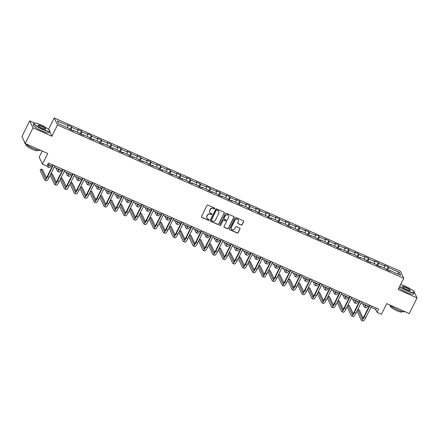 <?xml version="1.0" encoding="UTF-8"?>
<svg xmlns="http://www.w3.org/2000/svg" width="439" height="439" viewBox="0 0 439 439"><rect width="100%" height="100%" fill="white"/><g stroke="black" fill="none" stroke-linecap="round" stroke-linejoin="round"><path stroke-width="0.66" d="M214.759 208.624A0.488 0.466 154.8 0 0 214.539 207.998L207.921 205.073A0.697 0.669 154.8 0 0 206.994 205.408L201.496 216.482A0.697 0.669 154.8 0 0 201.814 217.371L208.432 220.301A0.488 0.466 154.8 0 0 209.09 219.665A0.488 0.466 154.8 0 0 208.86 219.44L208.004 219.061A2.239 2.14 154.8 0 1 206.988 216.207L207.444 215.286A2.239 2.14 154.8 0 1 210.413 214.199L211.269 214.583A0.488 0.466 154.8 0 0 211.927 213.941A0.488 0.466 154.8 0 0 211.697 213.722L210.841 213.343A2.239 2.14 154.8 0 1 209.826 210.49L210.286 209.568A2.239 2.14 154.8 0 1 213.255 208.481L214.111 208.86A0.488 0.466 154.8 0 0 214.759 208.624M209.754 212.229A2.239 2.14 154.8 0 1 209.738 210.303L210.193 209.381A2.239 2.14 154.8 0 1 213.167 208.295L214.023 208.673A0.488 0.466 154.8 0 0 214.709 208.135M201.452 216.954A0.697 0.669 154.8 0 0 201.726 217.184L208.344 220.115A0.488 0.466 154.8 0 0 209.035 219.571M206.912 217.947A2.239 2.14 154.8 0 1 206.901 216.021L207.356 215.099A2.239 2.14 154.8 0 1 210.325 214.012L211.181 214.391A0.488 0.466 154.8 0 0 211.872 213.853M241.17 225.081A0.697 0.669 154.8 0 0 242.098 224.741L243.64 221.635A0.697 0.669 154.8 0 0 243.321 220.746L235.973 217.492A0.697 0.669 154.8 0 0 235.046 217.832L229.548 228.9A0.697 0.669 154.8 0 0 229.866 229.795L237.214 233.049A0.697 0.669 154.8 0 0 238.141 232.708L240.007 228.955A0.697 0.669 154.8 0 0 239.689 228.066L236.544 226.672A0.697 0.669 154.8 0 0 235.617 227.012L234.689 228.873A1.871 1.789 154.8 0 1 231.337 228.928A1.871 1.789 154.8 0 1 231.358 227.397L234.98 220.109A1.871 1.789 154.8 0 1 238.339 220.054A1.871 1.789 154.8 0 1 238.311 221.585L237.708 222.798A0.697 0.669 154.8 0 0 238.026 223.687L241.082 224.894A0.697 0.669 154.8 0 0 242.01 224.554L243.552 221.448A0.697 0.669 154.8 0 0 243.596 220.976M34.626 123.052L29.726 120.879L33.002 127.853L25.226 143.52L47.747 153.491L42.457 164.142L46.896 166.107L48.455 162.973L378.583 309.16L377.024 312.294L381.469 314.258L386.754 303.607L409.274 313.583L417.05 297.916L413.774 290.947L412.698 290.47M33.002 127.853L51.906 136.227L57.504 124.945L403.743 278.266L398.146 289.548L417.05 297.916M224.274 213.063A0.697 0.669 154.8 0 0 223.956 212.169L216.608 208.915A0.697 0.669 154.8 0 0 215.681 209.255L210.182 220.329A0.697 0.669 154.8 0 0 210.5 221.218L217.848 224.472A0.697 0.669 154.8 0 0 218.776 224.131L224.186 212.871A0.697 0.669 154.8 0 0 224.23 212.399M226.288 213.206L233.636 216.46A0.697 0.669 154.8 0 1 233.954 217.349L228.461 228.417A0.697 0.669 154.8 0 1 227.534 228.757L224.389 227.364A0.697 0.669 154.8 0 1 224.071 226.475L226.299 221.986A0.697 0.669 154.8 0 0 225.981 221.097L223.895 220.169A0.697 0.669 154.8 0 0 222.968 220.51L220.647 225.185A0.488 0.466 154.8 0 1 219.769 225.202A0.488 0.466 154.8 0 1 219.774 224.801L225.361 213.546A0.697 0.669 154.8 0 1 226.288 213.206M25.226 143.52L21.95 136.545L29.726 120.879M57.504 124.945L54.227 117.976L400.472 271.297L403.743 278.266M386.869 269.711L388.235 266.961L384.427 265.277L384.751 265.963L378.659 263.263L378.336 262.577L374.533 260.892L374.857 261.578L368.765 258.884L368.442 258.198L364.633 256.508L364.957 257.199L358.866 254.499L358.548 253.813L354.739 252.129L355.063 252.815L348.972 250.12L348.648 249.429L344.84 247.744L345.164 248.436L339.078 245.736L338.754 245.05L334.946 243.365L335.27 244.051L329.179 241.357L328.855 240.665L325.052 238.981L325.376 239.667L319.285 236.972L318.961 236.286L315.153 234.596L315.476 235.288L309.385 232.588L309.061 231.902L305.259 230.217L305.582 230.903L299.491 228.209L299.168 227.517L295.359 225.833L295.683 226.524L289.592 223.824L289.274 223.138L285.465 221.454L285.789 222.139L279.698 219.445L279.374 218.754L275.571 217.069L275.89 217.755L269.804 215.061L269.48 214.375L265.672 212.69L265.996 213.376L259.904 210.676L259.581 209.99L255.778 208.305L256.102 208.991L250.011 206.297L249.687 205.611L245.878 203.921L246.202 204.612L240.111 201.913L239.793 201.227L235.984 199.542L236.308 200.228L230.217 197.534L229.893 196.842L226.09 195.157L226.409 195.849L220.323 193.149L219.999 192.463L216.191 190.778L216.515 191.464L210.424 188.77L210.1 188.079L206.297 186.394L206.621 187.08L200.53 184.385L200.206 183.7L196.398 182.009L196.721 182.701L190.63 180.001L190.306 179.315L186.504 177.63L186.827 178.316L180.736 175.622L180.413 174.931L176.604 173.246L176.928 173.937L170.837 171.237L170.519 170.552L166.71 168.867L167.034 169.553L160.943 166.858L160.619 166.167L156.816 164.482L157.135 165.168L151.049 162.474L150.725 161.788L146.917 160.103L147.241 160.789L141.149 158.089L140.826 157.403L137.023 155.719L137.347 156.405L131.256 153.71L130.932 153.024L127.123 151.334L127.447 152.026L121.356 149.326L121.038 148.64L117.229 146.955L117.553 147.641L111.462 144.947L111.138 144.255L107.335 142.571L107.654 143.262L101.568 140.562L101.244 139.876L97.436 138.192L97.76 138.878L91.669 136.183L91.345 135.492L87.542 133.807L87.866 134.493L81.775 131.799L81.451 131.113L77.643 129.423L77.966 130.114L71.875 127.414L71.552 126.728L67.749 125.044L68.072 125.73L57.284 120.955L58.634 123.82L69.417 128.594L69.741 129.285L73.543 130.97L73.22 130.279L72.869 130.668M388.235 266.961L388.559 267.647L399.342 272.421L400.686 275.286L389.903 270.512L390.227 271.198L386.419 269.513L386.095 268.827L380.004 266.127L380.328 266.819L376.525 265.134L376.201 264.443L370.11 261.748L370.434 262.434L366.625 260.75L366.302 260.064L360.21 257.364L360.534 258.055L356.731 256.365L356.408 255.679L350.317 252.985L350.64 253.671L346.832 251.986L346.508 251.3L340.423 248.6L340.746 249.286L336.938 247.601L336.614 246.916L330.523 244.221L330.847 244.907L327.039 243.222L326.72 242.531L320.629 239.837L320.953 240.523L317.145 238.838L316.821 238.152L310.73 235.452L311.053 236.144L307.251 234.459L306.927 233.767L300.836 231.073L301.159 231.759L297.351 230.074L297.027 229.388L290.942 226.689L291.26 227.38L287.457 225.69L287.133 225.004L281.042 222.31L281.366 222.996L277.558 221.311L277.239 220.619L271.148 217.925L271.472 218.611L267.664 216.926L267.34 216.24L261.249 213.541L261.573 214.232L257.77 212.547L257.446 211.856L251.355 209.162L251.679 209.847L247.87 208.163L247.547 207.477L241.455 204.777L241.779 205.468L237.976 203.778L237.653 203.092L231.562 200.398L231.885 201.084L228.077 199.399L227.753 198.713L221.668 196.013L221.991 196.699L218.183 195.015L217.859 194.329L211.768 191.634L212.092 192.32L208.284 190.636L207.965 189.944L201.874 187.25L202.198 187.936L198.39 186.251L198.066 185.565L191.975 182.865L192.298 183.557L188.496 181.872L188.172 181.181L182.081 178.486L182.404 179.172L178.596 177.488L178.272 176.802L172.187 174.102L172.505 174.793L168.702 173.103L168.378 172.417L162.287 169.723L162.611 170.409L158.803 168.724L158.484 168.033L152.393 165.338L152.717 166.024L148.909 164.34L148.585 163.654L142.494 160.954L142.818 161.645L139.015 159.961L138.691 159.269L132.6 156.575L132.924 157.261L129.115 155.576L128.792 154.89L122.7 152.19L123.024 152.882L119.221 151.192L118.898 150.506L112.807 147.811L113.13 148.497L109.322 146.813L108.998 146.127L102.913 143.427L103.236 144.113L99.428 142.428L99.104 141.742L93.013 139.048L93.337 139.734L89.529 138.049L89.21 137.358L83.119 134.663L83.443 135.349L79.635 133.665L79.311 132.979L73.22 130.279M384.196 267.988L384.751 265.963M377.974 265.776L378.659 263.263M380.004 266.127L379.653 266.517M374.302 263.603L374.857 261.578M368.08 261.392L368.765 258.884M370.11 261.748L369.753 262.138M364.403 259.224L364.957 257.199M358.18 257.013L358.866 254.499M360.21 257.364L359.859 257.753M354.509 254.839L355.063 252.815M348.286 252.628L348.972 250.12M350.317 252.985L349.965 253.369M344.615 250.455L345.164 248.436M338.392 248.249L339.078 245.736M340.423 248.6L340.066 248.99M334.716 246.076L335.27 244.051M328.493 243.864L329.179 241.357M330.523 244.221L330.172 244.605M324.822 241.691L325.376 239.667M318.599 239.48L319.285 236.972M320.629 239.837L320.272 240.226M314.922 237.312L315.476 235.288M308.699 235.101L309.385 232.588M310.73 235.452L310.378 235.842M305.028 232.928L305.582 230.903M298.805 230.716L299.491 228.209M300.836 231.073L300.479 231.457M295.134 228.543L295.683 226.524M288.911 226.337L289.592 223.824M290.942 226.689L290.585 227.078M285.235 224.164L285.789 222.139M279.012 221.953L279.698 219.445M281.042 222.31L280.691 222.694M275.341 219.78L275.89 217.755M269.118 217.568L269.804 215.061M271.148 217.925L270.792 218.315M265.441 215.401L265.996 213.376M259.219 213.189L259.904 210.676M261.249 213.541L260.898 213.93M255.547 211.016L256.102 208.991M249.325 208.805L250.011 206.297M251.355 209.162L250.998 209.551M245.648 206.637L246.202 204.612M239.425 204.426L240.111 201.913M241.455 204.777L241.104 205.167M235.754 202.253L236.308 200.228M229.531 200.041L230.217 197.534M231.562 200.398L231.21 200.782M225.86 197.868L226.409 195.849M219.637 195.662L220.323 193.149M221.668 196.013L221.311 196.403M215.961 193.489L216.515 191.464M209.738 191.278L210.424 188.77M211.768 191.634L211.417 192.019M206.067 189.105L206.621 187.08M199.844 186.893L200.53 184.385M201.874 187.25L201.517 187.64M196.167 184.726L196.721 182.701M189.944 182.514L190.63 180.001M191.975 182.865L191.623 183.255M186.273 180.341L186.827 178.316M180.05 178.13L180.736 175.622M182.081 178.486L181.73 178.871M176.379 175.957L176.928 173.937M170.156 173.751L170.837 171.237M172.187 174.102L171.83 174.492M166.48 171.578L167.034 169.553M160.257 169.366L160.943 166.858M162.287 169.723L161.936 170.107M156.586 167.193L157.135 165.168M150.363 164.982L151.049 162.474M152.393 165.338L152.037 165.728M146.686 162.814L147.241 160.789M140.464 160.603L141.149 158.089M142.494 160.954L142.143 161.343M136.792 158.43L137.347 156.405M130.57 156.218L131.256 153.71M132.6 156.575L132.243 156.964M126.893 154.051L127.447 152.026M120.676 151.839L121.356 149.326M122.7 152.19L122.349 152.58M116.999 149.666L117.553 147.641M110.776 147.455L111.462 144.947M112.807 147.811L112.455 148.195M107.105 145.282L107.654 143.262M100.882 143.076L101.568 140.562M102.913 143.427L102.556 143.816M97.206 140.903L97.76 138.878M90.983 138.691L91.669 136.183M93.013 139.048L92.662 139.432M87.312 136.518L87.866 134.493M81.089 134.307L81.775 131.799M83.119 134.663L82.762 135.053M77.412 132.139L77.966 130.114M71.189 129.928L71.875 127.414M67.518 127.754L68.072 125.73M42.221 151.043L39.181 157.167L42.457 164.142M48.724 129.456L48.312 129.11M48.63 129.253L54.227 117.976M370.922 307.355L375.696 309.468L377.024 312.294M47.807 164.274L52.285 166.255M54.244 167.122L62.179 170.639M64.138 171.506L72.078 175.018M74.037 175.885L81.972 179.403M83.931 180.27L91.872 183.782M93.831 184.649L101.766 188.166M103.725 189.033L111.66 192.545M113.619 193.418L121.559 196.93M123.518 197.797L131.453 201.314M133.412 202.181L141.353 205.693M143.312 206.56L151.246 210.078M153.206 210.945L161.146 214.457M163.105 215.324L171.04 218.841M172.999 219.709L180.934 223.226M182.893 224.093L190.833 227.605M192.792 228.472L200.727 231.99M202.686 232.857L210.627 236.369M212.586 237.236L220.521 240.753M222.48 241.62L230.415 245.132M232.374 246.005L240.314 249.517M242.273 250.384L250.208 253.901M252.167 254.768L260.107 258.28M262.067 259.147L270.001 262.665M271.96 263.532L279.901 267.044M281.86 267.911L289.795 271.428M291.754 272.295L299.689 275.813M301.648 276.68L309.588 280.192M311.547 281.059L319.482 284.576M321.441 285.443L329.382 288.955M331.341 289.822L339.276 293.34M341.235 294.207L349.17 297.719M351.129 298.591L359.069 302.103M361.028 302.97L368.963 306.488M397.213 273.749L399.342 272.421M387.873 270.155L388.559 267.647M389.903 270.512L389.547 270.901M376.344 308.173L375.696 309.468M70.185 129.483L71.552 126.728M80.085 133.862L81.451 131.113M89.979 138.247L91.345 135.492M99.878 142.631L101.244 139.876M109.772 147.01L111.138 144.255M119.666 151.395L121.038 148.64M129.565 155.774L130.932 153.024M139.459 160.158L140.826 157.403M149.359 164.537L150.725 161.788M159.253 168.922L160.619 166.167M169.152 173.306L170.519 170.552M179.046 177.685L180.413 174.931M188.94 182.07L190.306 179.315M198.84 186.449L200.206 183.7M208.734 190.833L210.1 188.079M218.633 195.218L219.999 192.463M228.527 199.597L229.893 196.842M238.421 203.981L239.793 201.227M248.32 208.36L249.687 205.611M258.214 212.745L259.581 209.99M268.114 217.124L269.48 214.375M278.008 221.508L279.374 218.754M287.907 225.893L289.274 223.138M297.801 230.272L299.168 227.517M307.695 234.656L309.061 231.902M317.595 239.035L318.961 236.286M327.489 243.42L328.855 240.665M337.388 247.799L338.754 245.05M347.282 252.184L348.648 249.429M357.176 256.568L358.548 253.813M367.075 260.947L368.442 258.198M376.969 265.332L378.336 262.577M51.906 136.227L49.717 131.568M210.138 220.801A0.697 0.669 154.8 0 0 210.413 221.031L217.76 224.285A0.697 0.669 154.8 0 0 218.688 223.945L224.186 212.871M216.866 210.083A0.488 0.466 154.8 0 0 216.218 210.319L211.389 220.038A0.488 0.466 154.8 0 0 211.614 220.658L212.514 221.058A2.239 2.14 154.8 0 0 215.489 219.972L218.781 213.332A2.239 2.14 154.8 0 0 217.766 210.479L216.778 209.891A0.488 0.466 154.8 0 0 216.125 210.133L216.218 210.319M211.351 220.34A0.488 0.466 154.8 0 1 211.302 219.846L216.125 210.133M218.77 211.406A2.239 2.14 154.8 0 0 217.678 210.292L217.766 210.479M216.778 209.891L217.678 210.292M224.022 226.952A0.697 0.669 154.8 0 0 224.302 227.177L227.446 228.571A0.697 0.669 154.8 0 0 228.373 228.231L233.866 217.162A0.697 0.669 154.8 0 0 233.916 216.685M226.255 221.322A0.697 0.669 154.8 0 0 225.893 220.905L223.808 219.983A0.697 0.669 154.8 0 0 222.88 220.323L220.647 225.185M219.736 225.103A0.488 0.466 154.8 0 0 220.559 224.998M228.609 217.327A1.871 1.789 154.8 0 0 226.979 214.786A1.871 1.789 154.8 0 0 225.278 215.851L224.005 218.419A0.697 0.669 154.8 0 0 224.324 219.308L226.409 220.235A0.697 0.669 154.8 0 0 227.336 219.895L228.609 217.327M228.593 215.703A1.871 1.789 154.8 0 0 225.191 215.664L225.278 215.851M223.961 218.896A0.697 0.669 154.8 0 1 223.917 218.232L225.191 215.664M237.658 223.275A0.697 0.669 154.8 0 0 237.938 223.5L241.082 224.894M238.289 219.961A1.871 1.789 154.8 0 0 234.887 219.923L234.98 220.109M231.293 228.834A1.871 1.789 154.8 0 1 231.271 227.21L234.887 219.923M229.504 229.377A0.697 0.669 154.8 0 0 229.778 229.602L237.126 232.857A0.697 0.669 154.8 0 0 238.053 232.516L239.919 228.768A0.697 0.669 154.8 0 0 239.963 228.291M49.108 164.844A3.561 0.801 113.9 0 1 48.383 165.3A3.561 0.801 113.9 0 1 48.268 165.174L47.856 164.296M47.05 165.799L47.494 166.743A5.339 1.202 -66.1 0 0 47.664 166.924A5.339 1.202 -66.1 0 0 49.596 165.064M47.664 166.924L49.25 167.627A5.339 1.202 -66.1 0 0 51.182 165.766M46.38 177.806L42.583 169.728L40.997 169.026L40.223 170.59L44.597 179.908A5.339 1.202 -66.1 0 0 44.767 180.094A5.339 1.202 -66.1 0 0 47.593 176.621L53.3 165.124M44.767 180.094L46.353 180.797A5.339 1.202 -66.1 0 0 49.179 177.323L54.886 165.827M52.927 164.96L47.374 176.149A3.561 0.801 113.9 0 1 45.486 178.464A3.561 0.801 113.9 0 1 45.376 178.344L40.997 169.026M40.893 124.857A8.687 1.624 26.4 0 0 34.472 123.085A8.687 1.624 26.4 0 0 43.055 129.456A8.687 1.624 26.4 0 0 49.75 130.668A8.687 1.624 26.4 0 0 40.893 124.857M49.75 130.668L49.848 130.943A8.901 1.663 -153.6 0 1 49.854 131.299A8.901 1.663 -153.6 0 1 42.984 129.697A8.901 1.663 -153.6 0 1 33.907 123.386A8.901 1.663 -153.6 0 1 34.193 123.172L34.472 123.085M41.431 126.004A4.346 0.812 -153.6 0 1 45.722 129.187A4.346 0.812 -153.6 0 1 42.512 128.303A4.346 0.812 -153.6 0 1 38.083 125.395A4.346 0.812 -153.6 0 1 41.431 126.004M45.552 129.22A4.132 0.774 26.4 0 0 45.579 129.181A4.132 0.774 26.4 0 0 41.365 126.251A4.132 0.774 26.4 0 0 38.182 125.505A4.132 0.774 26.4 0 0 38.166 125.549M40.437 150.253A8.901 1.663 -153.6 0 1 33.594 148.623A8.901 1.663 -153.6 0 1 24.513 142.307L24.589 142.159M37.716 150.149L37.513 150.555A6.409 1.196 -153.6 0 1 32.568 149.403A6.409 1.196 -153.6 0 1 26.033 144.859L26.236 144.447M49.854 131.299L49.168 132.677A8.901 1.663 -153.6 0 1 42.303 131.074A8.901 1.663 -153.6 0 1 33.221 124.764L33.907 123.386M399.742 286.327A8.687 1.624 26.4 0 0 407.436 290.81A8.687 1.624 26.4 0 0 414.136 292.028A8.687 1.624 26.4 0 0 405.279 286.212A8.687 1.624 26.4 0 0 400.62 284.56M414.136 292.028L414.229 292.303A8.901 1.663 -153.6 0 1 414.235 292.654A8.901 1.663 -153.6 0 1 407.37 291.057A8.901 1.663 -153.6 0 1 399.622 286.574M405.817 287.364A4.346 0.812 -153.6 0 1 410.108 290.547A4.346 0.812 -153.6 0 1 406.898 289.658A4.346 0.812 -153.6 0 1 402.47 286.755A4.346 0.812 -153.6 0 1 405.817 287.364M409.938 290.574A4.132 0.774 26.4 0 0 409.966 290.536A4.132 0.774 26.4 0 0 405.751 287.605A4.132 0.774 26.4 0 0 402.563 286.865A4.132 0.774 26.4 0 0 402.552 286.908M404.824 311.613A8.901 1.663 -153.6 0 1 397.975 309.978A8.901 1.663 -153.6 0 1 389.475 304.814M402.097 311.503L401.894 311.909A6.409 1.196 -153.6 0 1 396.955 310.757A6.409 1.196 -153.6 0 1 390.414 306.213L390.617 305.807M414.235 292.654L413.554 294.037A8.901 1.663 -153.6 0 1 406.684 292.434A8.901 1.663 -153.6 0 1 398.936 287.951M59.002 169.229A3.561 0.801 113.9 0 1 58.283 169.679A3.561 0.801 113.9 0 1 58.167 169.558L57.75 168.675M55.841 167.83L57.388 171.122A5.339 1.202 -66.1 0 0 57.558 171.309A5.339 1.202 -66.1 0 0 59.495 169.449M57.558 171.309L59.144 172.011A5.339 1.202 -66.1 0 0 61.081 170.151M68.901 173.614A3.561 0.801 113.9 0 1 68.177 174.063A3.561 0.801 113.9 0 1 68.061 173.937L67.65 173.059M65.74 172.214L67.288 175.507A5.339 1.202 -66.1 0 0 67.458 175.688A5.339 1.202 -66.1 0 0 69.389 173.828M67.458 175.688L69.044 176.39A5.339 1.202 -66.1 0 0 70.975 174.53M50.227 175.21L54.491 184.292A5.339 1.202 -66.1 0 0 54.661 184.473A5.339 1.202 -66.1 0 0 57.487 181.005L63.2 169.503M54.661 184.473L56.252 185.176A5.339 1.202 -66.1 0 0 59.073 181.708L64.785 170.206M62.826 169.339L57.268 180.533A3.561 0.801 113.9 0 1 55.385 182.849A3.561 0.801 113.9 0 1 55.27 182.723L51.006 173.641M56.274 182.19L52.482 174.107L51.083 173.487M60.127 179.589L64.39 188.671A5.339 1.202 -66.1 0 0 64.56 188.858A5.339 1.202 -66.1 0 0 67.386 185.384L73.093 173.888M64.56 188.858L66.146 189.56A5.339 1.202 -66.1 0 0 68.972 186.087L74.679 174.59M72.72 173.723L67.167 184.918A3.561 0.801 113.9 0 1 65.279 187.228A3.561 0.801 113.9 0 1 65.17 187.107L60.906 178.025M66.174 186.57L62.376 178.492L60.977 177.872M78.795 177.993A3.561 0.801 113.9 0 1 78.071 178.443A3.561 0.801 113.9 0 1 77.961 178.322L77.544 177.438M75.634 176.593L77.182 179.886A5.339 1.202 -66.1 0 0 77.352 180.072A5.339 1.202 -66.1 0 0 79.283 178.212M77.352 180.072L78.938 180.775A5.339 1.202 -66.1 0 0 80.869 178.914M88.689 182.377A3.561 0.801 113.9 0 1 87.97 182.827A3.561 0.801 113.9 0 1 87.855 182.706L87.443 181.823M85.534 180.978L87.076 184.27A5.339 1.202 -66.1 0 0 87.246 184.451A5.339 1.202 -66.1 0 0 89.183 182.591M87.246 184.451L88.832 185.154A5.339 1.202 -66.1 0 0 90.769 183.293M98.588 186.756A3.561 0.801 113.9 0 1 97.864 187.206A3.561 0.801 113.9 0 1 97.754 187.085L97.337 186.207M95.428 185.357L96.975 188.655A5.339 1.202 -66.1 0 0 97.145 188.836A5.339 1.202 -66.1 0 0 99.077 186.976M97.145 188.836L98.731 189.538A5.339 1.202 -66.1 0 0 100.663 187.678M70.02 183.974L74.284 193.056A5.339 1.202 -66.1 0 0 74.454 193.237A5.339 1.202 -66.1 0 0 77.28 189.769L82.993 178.267M74.454 193.237L76.04 193.939A5.339 1.202 -66.1 0 0 78.866 190.471L84.579 178.969M82.62 178.102L77.061 189.297A3.561 0.801 113.9 0 1 75.179 191.613A3.561 0.801 113.9 0 1 75.064 191.486L70.8 182.41M76.068 190.954L72.276 182.871L70.877 182.251M79.92 188.358L84.184 197.435A5.339 1.202 -66.1 0 0 84.354 197.621A5.339 1.202 -66.1 0 0 87.18 194.153L92.887 182.651M84.354 197.621L85.94 198.324A5.339 1.202 -66.1 0 0 88.766 194.856L94.473 183.354M92.514 182.487L86.955 193.681A3.561 0.801 113.9 0 1 85.073 195.992A3.561 0.801 113.9 0 1 84.957 195.871L80.694 186.789M85.962 195.333L82.17 187.255L80.771 186.635M89.814 192.737L94.078 201.819A5.339 1.202 -66.1 0 0 94.248 202.006A5.339 1.202 -66.1 0 0 97.074 198.532L102.781 187.036M94.248 202.006L95.834 202.708A5.339 1.202 -66.1 0 0 98.66 199.235L104.367 187.738M102.408 186.866L96.854 198.06A3.561 0.801 113.9 0 1 94.972 200.376A3.561 0.801 113.9 0 1 94.857 200.255L90.593 191.174M95.861 199.718L92.064 191.634L90.67 191.02M108.482 191.141A3.561 0.801 113.9 0 1 107.764 191.591A3.561 0.801 113.9 0 1 107.648 191.47L107.237 190.586M105.322 189.741L106.869 193.034A5.339 1.202 -66.1 0 0 107.039 193.22A5.339 1.202 -66.1 0 0 108.976 191.36M107.039 193.22L108.625 193.923A5.339 1.202 -66.1 0 0 110.562 192.062M99.708 197.122L103.977 206.204A5.339 1.202 -66.1 0 0 104.147 206.385A5.339 1.202 -66.1 0 0 106.973 202.917L112.68 191.415M104.147 206.385L105.733 207.087A5.339 1.202 -66.1 0 0 108.559 203.619L114.266 192.117M112.307 191.25L106.748 202.445A3.561 0.801 113.9 0 1 104.866 204.761A3.561 0.801 113.9 0 1 104.751 204.634L100.487 195.553M105.755 204.097L101.963 196.019L100.564 195.399M118.382 195.525A3.561 0.801 113.9 0 1 117.657 195.975A3.561 0.801 113.9 0 1 117.542 195.849L117.131 194.971M115.221 194.126L116.769 197.418A5.339 1.202 -66.1 0 0 116.939 197.599A5.339 1.202 -66.1 0 0 118.87 195.739M116.939 197.599L118.525 198.302A5.339 1.202 -66.1 0 0 120.456 196.442M109.607 201.501L113.871 210.583A5.339 1.202 -66.1 0 0 114.041 210.769A5.339 1.202 -66.1 0 0 116.867 207.296L122.574 195.799M114.041 210.769L115.627 211.472A5.339 1.202 -66.1 0 0 118.453 207.998L124.16 196.502M122.201 195.635L116.648 206.829A3.561 0.801 113.9 0 1 114.76 209.14A3.561 0.801 113.9 0 1 114.65 209.019L110.387 199.937M115.655 208.481L111.857 200.403L110.463 199.783M128.276 199.904A3.561 0.801 113.9 0 1 127.551 200.354A3.561 0.801 113.9 0 1 127.442 200.233L127.025 199.35M125.115 198.505L126.662 201.797A5.339 1.202 -66.1 0 0 126.833 201.984A5.339 1.202 -66.1 0 0 128.77 200.124M126.833 201.984L128.418 202.686A5.339 1.202 -66.1 0 0 130.356 200.826M119.501 205.886L123.765 214.967A5.339 1.202 -66.1 0 0 123.935 215.148A5.339 1.202 -66.1 0 0 126.761 211.68L132.474 200.179M123.935 215.148L125.521 215.851A5.339 1.202 -66.1 0 0 128.347 212.383L134.06 200.881M132.101 200.014L126.542 211.208A3.561 0.801 113.9 0 1 124.66 213.524A3.561 0.801 113.9 0 1 124.544 213.398L120.281 204.316M125.549 212.866L121.757 204.783L120.357 204.162M138.17 204.289A3.561 0.801 113.9 0 1 137.451 204.739A3.561 0.801 113.9 0 1 137.336 204.612L136.924 203.734M135.014 202.889L136.556 206.182A5.339 1.202 -66.1 0 0 136.732 206.363A5.339 1.202 -66.1 0 0 138.664 204.503M136.732 206.363L138.318 207.065A5.339 1.202 -66.1 0 0 140.25 205.205M129.401 210.27L133.665 219.346A5.339 1.202 -66.1 0 0 133.835 219.533A5.339 1.202 -66.1 0 0 136.661 216.065L142.368 204.563M133.835 219.533L135.421 220.235A5.339 1.202 -66.1 0 0 138.247 216.767L143.954 205.265M141.995 204.398L136.436 215.593A3.561 0.801 113.9 0 1 134.553 217.903A3.561 0.801 113.9 0 1 134.438 217.782L130.174 208.701M135.442 217.245L131.651 209.167L130.251 208.547M148.069 208.668A3.561 0.801 113.9 0 1 147.345 209.118A3.561 0.801 113.9 0 1 147.235 208.997L146.818 208.113M144.908 207.268L146.456 210.561A5.339 1.202 -66.1 0 0 146.626 210.747A5.339 1.202 -66.1 0 0 148.558 208.887M146.626 210.747L148.212 211.45A5.339 1.202 -66.1 0 0 150.143 209.59M139.295 214.649L143.558 223.731A5.339 1.202 -66.1 0 0 143.729 223.912A5.339 1.202 -66.1 0 0 146.555 220.444L152.267 208.942M143.729 223.912L145.314 224.614A5.339 1.202 -66.1 0 0 148.141 221.146L153.853 209.644M151.894 208.777L146.335 219.972A3.561 0.801 113.9 0 1 144.453 222.288A3.561 0.801 113.9 0 1 144.338 222.167L140.074 213.085M145.342 221.629L141.55 213.546L140.151 212.931M157.963 213.052A3.561 0.801 113.9 0 1 157.244 213.502A3.561 0.801 113.9 0 1 157.129 213.381L156.718 212.498M154.808 211.653L156.35 214.945A5.339 1.202 -66.1 0 0 156.52 215.132A5.339 1.202 -66.1 0 0 158.457 213.272M156.52 215.132L158.106 215.834A5.339 1.202 -66.1 0 0 160.043 213.969M149.194 219.034L153.458 228.115A5.339 1.202 -66.1 0 0 153.628 228.296A5.339 1.202 -66.1 0 0 156.454 224.828L162.161 213.327M153.628 228.296L155.214 228.999A5.339 1.202 -66.1 0 0 158.04 225.531L163.747 214.029M161.788 213.162L156.229 224.356A3.561 0.801 113.9 0 1 154.347 226.667A3.561 0.801 113.9 0 1 154.232 226.546L149.968 217.464M155.236 226.008L151.444 217.931L150.045 217.31M167.863 217.431A3.561 0.801 113.9 0 1 167.138 217.887A3.561 0.801 113.9 0 1 167.023 217.76L166.611 216.882M164.702 216.032L166.249 219.33A5.339 1.202 -66.1 0 0 166.419 219.511A5.339 1.202 -66.1 0 0 168.351 217.651M166.419 219.511L168.005 220.213A5.339 1.202 -66.1 0 0 169.937 218.353M159.088 223.413L163.352 232.494A5.339 1.202 -66.1 0 0 163.522 232.681A5.339 1.202 -66.1 0 0 166.348 229.207L172.055 217.711M163.522 232.681L165.108 233.383A5.339 1.202 -66.1 0 0 167.934 229.91L173.641 218.413M171.682 217.546L166.129 228.735A3.561 0.801 113.9 0 1 164.241 231.051A3.561 0.801 113.9 0 1 164.131 230.93L159.867 221.849M165.135 230.393L161.338 222.315L159.944 221.695M177.757 221.816A3.561 0.801 113.9 0 1 177.038 222.266A3.561 0.801 113.9 0 1 176.922 222.145L176.505 221.261M174.596 220.416L176.143 223.709A5.339 1.202 -66.1 0 0 176.313 223.895A5.339 1.202 -66.1 0 0 178.25 222.035M176.313 223.895L177.899 224.598A5.339 1.202 -66.1 0 0 179.836 222.738M168.982 227.797L173.246 236.879A5.339 1.202 -66.1 0 0 173.416 237.06A5.339 1.202 -66.1 0 0 176.242 233.592L181.955 222.09M173.416 237.06L175.007 237.762A5.339 1.202 -66.1 0 0 177.828 234.294L183.54 222.792M181.581 221.925L176.023 233.12A3.561 0.801 113.9 0 1 174.14 235.436A3.561 0.801 113.9 0 1 174.025 235.309L169.761 226.228M175.029 234.777L171.237 226.694L169.838 226.074M187.656 226.2A3.561 0.801 113.9 0 1 186.932 226.65A3.561 0.801 113.9 0 1 186.816 226.524L186.405 225.646M184.495 224.801L186.043 228.093A5.339 1.202 -66.1 0 0 186.213 228.275A5.339 1.202 -66.1 0 0 188.144 226.414M186.213 228.275L187.799 228.977A5.339 1.202 -66.1 0 0 189.73 227.117M178.882 232.176L183.145 241.258A5.339 1.202 -66.1 0 0 183.315 241.445A5.339 1.202 -66.1 0 0 186.141 237.971L191.848 226.475M183.315 241.445L184.901 242.147A5.339 1.202 -66.1 0 0 187.727 238.673L193.434 227.177M191.475 226.31L185.922 237.504A3.561 0.801 113.9 0 1 184.034 239.815A3.561 0.801 113.9 0 1 183.925 239.694L179.661 230.612M184.929 239.156L181.131 231.079L179.732 230.459M197.55 230.579A3.561 0.801 113.9 0 1 196.826 231.029A3.561 0.801 113.9 0 1 196.716 230.909L196.299 230.025M194.389 229.18L195.937 232.472A5.339 1.202 -66.1 0 0 196.107 232.659A5.339 1.202 -66.1 0 0 198.038 230.799M196.107 232.659L197.693 233.361A5.339 1.202 -66.1 0 0 199.624 231.501M188.775 236.561L193.039 245.642A5.339 1.202 -66.1 0 0 193.209 245.824A5.339 1.202 -66.1 0 0 196.035 242.355L201.748 230.854M193.209 245.824L194.795 246.526A5.339 1.202 -66.1 0 0 197.621 243.058L203.334 231.556M201.375 230.689L195.816 241.884A3.561 0.801 113.9 0 1 193.934 244.199A3.561 0.801 113.9 0 1 193.818 244.073L189.555 234.997M194.823 243.541L191.031 235.458L189.632 234.838M207.444 234.964A3.561 0.801 113.9 0 1 206.725 235.414A3.561 0.801 113.9 0 1 206.61 235.293L206.198 234.41M204.289 233.564L205.831 236.857A5.339 1.202 -66.1 0 0 206.001 237.038A5.339 1.202 -66.1 0 0 207.938 235.178M206.001 237.038L207.587 237.74A5.339 1.202 -66.1 0 0 209.524 235.88M198.675 240.945L202.939 250.021A5.339 1.202 -66.1 0 0 203.109 250.208A5.339 1.202 -66.1 0 0 205.935 246.74L211.642 235.238M203.109 250.208L204.695 250.91A5.339 1.202 -66.1 0 0 207.521 247.442L213.228 235.941M211.269 235.074L205.71 246.268A3.561 0.801 113.9 0 1 203.828 248.578A3.561 0.801 113.9 0 1 203.712 248.458L199.449 239.376M204.717 247.92L200.925 239.842L199.525 239.222M217.343 239.343A3.561 0.801 113.9 0 1 216.619 239.793A3.561 0.801 113.9 0 1 216.504 239.672L216.092 238.794M214.183 237.943L215.73 241.241A5.339 1.202 -66.1 0 0 215.9 241.423A5.339 1.202 -66.1 0 0 217.832 239.562M215.9 241.423L217.486 242.125A5.339 1.202 -66.1 0 0 219.418 240.265M208.569 245.324L212.833 254.406A5.339 1.202 -66.1 0 0 213.003 254.593A5.339 1.202 -66.1 0 0 215.829 251.119L221.536 239.623M213.003 254.593L214.589 255.295A5.339 1.202 -66.1 0 0 217.415 251.821L223.122 240.325M221.163 239.453L215.609 250.647A3.561 0.801 113.9 0 1 213.727 252.963A3.561 0.801 113.9 0 1 213.612 252.842L209.348 243.76M214.616 252.304L210.819 244.221L209.425 243.607M227.237 243.727A3.561 0.801 113.9 0 1 226.519 244.177A3.561 0.801 113.9 0 1 226.403 244.057L225.992 243.173M224.077 242.328L225.624 245.62A5.339 1.202 -66.1 0 0 225.794 245.807A5.339 1.202 -66.1 0 0 227.731 243.947M225.794 245.807L227.38 246.509A5.339 1.202 -66.1 0 0 229.317 244.649M218.463 249.709L222.732 258.791A5.339 1.202 -66.1 0 0 222.902 258.972A5.339 1.202 -66.1 0 0 225.728 255.503L231.435 244.002M222.902 258.972L224.488 259.674A5.339 1.202 -66.1 0 0 227.314 256.206L233.021 244.704M231.062 243.837L225.503 255.032A3.561 0.801 113.9 0 1 223.621 257.342A3.561 0.801 113.9 0 1 223.506 257.221L219.242 248.139M224.51 256.683L220.718 248.606L219.319 247.986M237.137 248.112A3.561 0.801 113.9 0 1 236.412 248.562A3.561 0.801 113.9 0 1 236.297 248.436L235.886 247.558M233.976 246.713L235.523 250.005A5.339 1.202 -66.1 0 0 235.694 250.186A5.339 1.202 -66.1 0 0 237.625 248.326M235.694 250.186L237.279 250.888A5.339 1.202 -66.1 0 0 239.211 249.028M228.362 254.088L232.626 263.17A5.339 1.202 -66.1 0 0 232.796 263.356A5.339 1.202 -66.1 0 0 235.622 259.883L241.329 248.386M232.796 263.356L234.382 264.058A5.339 1.202 -66.1 0 0 237.208 260.585L242.915 249.089M240.956 248.222L235.403 259.416A3.561 0.801 113.9 0 1 233.515 261.726A3.561 0.801 113.9 0 1 233.405 261.606L229.142 252.524M234.41 261.068L230.612 252.99L229.218 252.37M247.031 252.491A3.561 0.801 113.9 0 1 246.306 252.941A3.561 0.801 113.9 0 1 246.197 252.82L245.78 251.937M243.87 251.092L245.417 254.384A5.339 1.202 -66.1 0 0 245.588 254.571A5.339 1.202 -66.1 0 0 247.525 252.71M245.588 254.571L247.173 255.273A5.339 1.202 -66.1 0 0 249.111 253.413M238.256 258.472L242.52 267.554A5.339 1.202 -66.1 0 0 242.69 267.735A5.339 1.202 -66.1 0 0 245.516 264.267L251.229 252.765M242.69 267.735L244.276 268.438A5.339 1.202 -66.1 0 0 247.102 264.969L252.815 253.468M250.856 252.601L245.297 263.795A3.561 0.801 113.9 0 1 243.415 266.111A3.561 0.801 113.9 0 1 243.299 265.985L239.035 256.903M244.303 265.452L240.512 257.369L239.112 256.749M256.925 256.875A3.561 0.801 113.9 0 1 256.206 257.325A3.561 0.801 113.9 0 1 256.091 257.199L255.679 256.321M253.769 255.476L255.311 258.769A5.339 1.202 -66.1 0 0 255.487 258.95A5.339 1.202 -66.1 0 0 257.419 257.089M255.487 258.95L257.073 259.652A5.339 1.202 -66.1 0 0 259.005 257.792M248.156 262.857L252.42 271.933A5.339 1.202 -66.1 0 0 252.59 272.12A5.339 1.202 -66.1 0 0 255.416 268.652L261.123 257.15M252.59 272.12L254.176 272.822A5.339 1.202 -66.1 0 0 257.002 269.354L262.709 257.852M260.75 256.985L255.191 268.18A3.561 0.801 113.9 0 1 253.308 270.49A3.561 0.801 113.9 0 1 253.193 270.369L248.929 261.287M254.197 269.831L250.406 261.754L249.006 261.134M266.824 261.254A3.561 0.801 113.9 0 1 266.1 261.704A3.561 0.801 113.9 0 1 265.99 261.584L265.573 260.7M263.663 259.855L265.211 263.148A5.339 1.202 -66.1 0 0 265.381 263.334A5.339 1.202 -66.1 0 0 267.313 261.474M265.381 263.334L266.967 264.037A5.339 1.202 -66.1 0 0 268.898 262.176M258.05 267.236L262.313 276.318A5.339 1.202 -66.1 0 0 262.484 276.499A5.339 1.202 -66.1 0 0 265.31 273.031L271.022 261.529M262.484 276.499L264.069 277.201A5.339 1.202 -66.1 0 0 266.896 273.733L272.608 262.231M270.649 261.364L265.09 272.559A3.561 0.801 113.9 0 1 263.208 274.874A3.561 0.801 113.9 0 1 263.093 274.754L258.829 265.672M264.097 274.216L260.305 266.133L258.906 265.518M276.718 265.639A3.561 0.801 113.9 0 1 275.999 266.089A3.561 0.801 113.9 0 1 275.884 265.968L275.472 265.085M273.557 264.24L275.105 267.532A5.339 1.202 -66.1 0 0 275.275 267.719A5.339 1.202 -66.1 0 0 277.212 265.858M275.275 267.719L276.861 268.421A5.339 1.202 -66.1 0 0 278.798 266.555M267.949 271.62L272.213 280.702A5.339 1.202 -66.1 0 0 272.383 280.883A5.339 1.202 -66.1 0 0 275.209 277.415L280.916 265.913M272.383 280.883L273.969 281.586A5.339 1.202 -66.1 0 0 276.795 278.117L282.502 266.616M280.543 265.749L274.984 276.943A3.561 0.801 113.9 0 1 273.102 279.253A3.561 0.801 113.9 0 1 272.987 279.133L268.723 270.051M273.991 278.595L270.199 270.517L268.8 269.897M286.618 270.018A3.561 0.801 113.9 0 1 285.893 270.473A3.561 0.801 113.9 0 1 285.778 270.347L285.366 269.469M283.457 268.619L285.004 271.917A5.339 1.202 -66.1 0 0 285.174 272.098A5.339 1.202 -66.1 0 0 287.106 270.237M285.174 272.098L286.76 272.8A5.339 1.202 -66.1 0 0 288.692 270.94M277.843 275.999L282.107 285.081A5.339 1.202 -66.1 0 0 282.277 285.268A5.339 1.202 -66.1 0 0 285.103 281.794L290.81 270.298M282.277 285.268L283.863 285.97A5.339 1.202 -66.1 0 0 286.689 282.496L292.396 271M290.437 270.133L284.884 281.322A3.561 0.801 113.9 0 1 282.996 283.638A3.561 0.801 113.9 0 1 282.886 283.517L278.622 274.435M283.89 282.979L280.093 274.902L278.699 274.282M296.512 274.402A3.561 0.801 113.9 0 1 295.793 274.852A3.561 0.801 113.9 0 1 295.677 274.732L295.26 273.848M293.351 273.003L294.898 276.296A5.339 1.202 -66.1 0 0 295.068 276.482A5.339 1.202 -66.1 0 0 297.005 274.622M295.068 276.482L296.654 277.185A5.339 1.202 -66.1 0 0 298.591 275.324M287.737 280.384L292.001 289.466A5.339 1.202 -66.1 0 0 292.171 289.647A5.339 1.202 -66.1 0 0 294.997 286.179L300.71 274.677M292.171 289.647L293.757 290.349A5.339 1.202 -66.1 0 0 296.583 286.881L302.295 275.379M300.336 274.512L294.778 285.707A3.561 0.801 113.9 0 1 292.895 288.022A3.561 0.801 113.9 0 1 292.78 287.896L288.516 278.814M293.784 287.364L289.992 279.281L288.593 278.661M306.411 278.787A3.561 0.801 113.9 0 1 305.687 279.237A3.561 0.801 113.9 0 1 305.571 279.111L305.16 278.233M303.25 277.388L304.798 280.68A5.339 1.202 -66.1 0 0 304.968 280.861A5.339 1.202 -66.1 0 0 306.899 279.001M304.968 280.861L306.554 281.564A5.339 1.202 -66.1 0 0 308.485 279.703M297.637 284.763L301.9 293.845A5.339 1.202 -66.1 0 0 302.07 294.031A5.339 1.202 -66.1 0 0 304.896 290.558L310.603 279.061M302.07 294.031L303.656 294.734A5.339 1.202 -66.1 0 0 306.482 291.26L312.189 279.764M310.23 278.897L304.677 290.091A3.561 0.801 113.9 0 1 302.789 292.401A3.561 0.801 113.9 0 1 302.68 292.281L298.41 283.199M303.684 291.743L299.886 283.665L298.487 283.045M316.305 283.166A3.561 0.801 113.9 0 1 315.581 283.616A3.561 0.801 113.9 0 1 315.471 283.495L315.054 282.612M313.144 281.767L314.692 285.059A5.339 1.202 -66.1 0 0 314.862 285.246A5.339 1.202 -66.1 0 0 316.793 283.385M314.862 285.246L316.448 285.948A5.339 1.202 -66.1 0 0 318.379 284.088M307.53 289.147L311.794 298.229A5.339 1.202 -66.1 0 0 311.964 298.41A5.339 1.202 -66.1 0 0 314.79 294.942L320.503 283.44M311.964 298.41L313.55 299.113A5.339 1.202 -66.1 0 0 316.376 295.645L322.089 284.143M320.13 283.276L314.571 294.47A3.561 0.801 113.9 0 1 312.689 296.786A3.561 0.801 113.9 0 1 312.573 296.66L308.31 287.583M313.578 296.127L309.786 288.044L308.387 287.424M326.199 287.55A3.561 0.801 113.9 0 1 325.48 288A3.561 0.801 113.9 0 1 325.365 287.88L324.953 286.996M323.044 286.151L324.586 289.444A5.339 1.202 -66.1 0 0 324.756 289.625A5.339 1.202 -66.1 0 0 326.693 287.764M324.756 289.625L326.342 290.327A5.339 1.202 -66.1 0 0 328.279 288.467M317.43 293.532L321.694 302.608A5.339 1.202 -66.1 0 0 321.864 302.795A5.339 1.202 -66.1 0 0 324.69 299.327L330.397 287.825M321.864 302.795L323.45 303.497A5.339 1.202 -66.1 0 0 326.276 300.029L331.983 288.527M330.024 287.66L324.465 298.855A3.561 0.801 113.9 0 1 322.583 301.165A3.561 0.801 113.9 0 1 322.467 301.044L318.204 291.962M323.472 300.506L319.68 292.429L318.28 291.809M336.098 291.93A3.561 0.801 113.9 0 1 335.374 292.379A3.561 0.801 113.9 0 1 335.259 292.259L334.847 291.381M332.938 290.53L334.485 293.828A5.339 1.202 -66.1 0 0 334.655 294.009A5.339 1.202 -66.1 0 0 336.587 292.149M334.655 294.009L336.241 294.712A5.339 1.202 -66.1 0 0 338.173 292.851M327.324 297.911L331.588 306.993A5.339 1.202 -66.1 0 0 331.758 307.179A5.339 1.202 -66.1 0 0 334.584 303.706L340.291 292.209M331.758 307.179L333.344 307.876A5.339 1.202 -66.1 0 0 336.17 304.408L341.877 292.912M339.918 292.039L334.364 303.234A3.561 0.801 113.9 0 1 332.477 305.549A3.561 0.801 113.9 0 1 332.367 305.429L328.103 296.347M333.371 304.891L329.574 296.808L328.18 296.193M345.992 296.314A3.561 0.801 113.9 0 1 345.274 296.764A3.561 0.801 113.9 0 1 345.158 296.643L344.747 295.76M342.832 294.915L344.379 298.207A5.339 1.202 -66.1 0 0 344.549 298.394A5.339 1.202 -66.1 0 0 346.486 296.534M344.549 298.394L346.135 299.096A5.339 1.202 -66.1 0 0 348.072 297.236M337.218 302.295L341.487 311.377A5.339 1.202 -66.1 0 0 341.657 311.558A5.339 1.202 -66.1 0 0 344.483 308.09L350.19 296.588M341.657 311.558L343.243 312.261A5.339 1.202 -66.1 0 0 346.069 308.793L351.776 297.291M349.817 296.424L344.258 307.618A3.561 0.801 113.9 0 1 342.376 309.929A3.561 0.801 113.9 0 1 342.261 309.808L337.997 300.726M343.265 309.27L339.473 301.192L338.074 300.572M355.892 300.699A3.561 0.801 113.9 0 1 355.167 301.149A3.561 0.801 113.9 0 1 355.052 301.022L354.641 300.144M352.731 299.299L354.278 302.592A5.339 1.202 -66.1 0 0 354.449 302.773A5.339 1.202 -66.1 0 0 356.38 300.913M354.449 302.773L356.034 303.475A5.339 1.202 -66.1 0 0 357.966 301.615M347.117 306.674L351.381 315.756A5.339 1.202 -66.1 0 0 351.551 315.943A5.339 1.202 -66.1 0 0 354.377 312.469L360.084 300.973M351.551 315.943L353.137 316.645A5.339 1.202 -66.1 0 0 355.963 313.172L361.67 301.675M359.711 300.808L354.158 312.003A3.561 0.801 113.9 0 1 352.27 314.313A3.561 0.801 113.9 0 1 352.16 314.192L347.897 305.11M353.165 313.655L349.367 305.577L347.973 304.957M365.786 305.078A3.561 0.801 113.9 0 1 365.061 305.528A3.561 0.801 113.9 0 1 364.952 305.407L364.535 304.523M362.625 303.678L364.172 306.971A5.339 1.202 -66.1 0 0 364.343 307.157A5.339 1.202 -66.1 0 0 366.28 305.297M364.343 307.157L365.928 307.86A5.339 1.202 -66.1 0 0 367.866 305.999M357.011 311.059L361.275 320.141A5.339 1.202 -66.1 0 0 361.445 320.322A5.339 1.202 -66.1 0 0 364.271 316.854L369.984 305.352M361.445 320.322L363.031 321.024A5.339 1.202 -66.1 0 0 365.857 317.556L371.57 306.054M369.611 305.187L364.052 316.382A3.561 0.801 113.9 0 1 362.17 318.698A3.561 0.801 113.9 0 1 362.054 318.571L357.79 309.49M363.058 318.039L359.267 309.956L357.867 309.336M48.268 165.174L48.553 165.3M47.593 176.621L49.179 177.323M45.376 178.344L45.656 178.464M58.167 169.558L58.447 169.679M68.061 173.937L68.341 174.063M57.487 181.005L59.073 181.708M55.27 182.723L55.55 182.849M67.386 185.384L68.972 186.087M65.17 187.107L65.449 187.228M77.961 178.322L78.241 178.448M87.855 182.706L88.135 182.827M97.754 187.085L98.034 187.212M77.28 189.769L78.866 190.471M75.064 191.486L75.343 191.613M87.18 194.153L88.766 194.856M84.957 195.871L85.243 195.997M97.074 198.532L98.66 199.235M94.857 200.255L95.137 200.376M107.648 191.47L107.928 191.591M106.973 202.917L108.559 203.619M104.751 204.634L105.031 204.761M117.542 195.849L117.822 195.975M116.867 207.296L118.453 207.998M114.65 209.019L114.93 209.14M127.442 200.233L127.722 200.36M126.761 211.68L128.347 212.383M124.544 213.398L124.824 213.524M137.336 204.612L137.616 204.739M136.661 216.065L138.247 216.767M134.438 217.782L134.724 217.909M147.235 208.997L147.515 209.123M146.555 220.444L148.141 221.146M144.338 222.167L144.618 222.288M157.129 213.381L157.409 213.502M156.454 224.828L158.04 225.531M154.232 226.546L154.512 226.672M167.023 217.76L167.308 217.887M166.348 229.207L167.934 229.91M164.131 230.93L164.411 231.051M176.922 222.145L177.202 222.266M176.242 233.592L177.828 234.294M174.025 235.309L174.305 235.436M186.816 226.524L187.096 226.65M186.141 237.971L187.727 238.673M183.925 239.694L184.204 239.815M196.716 230.909L196.996 231.035M196.035 242.355L197.621 243.058M193.818 244.073L194.098 244.199M206.61 235.293L206.89 235.414M205.935 246.74L207.521 247.442M203.712 248.458L203.998 248.584M216.504 239.672L216.789 239.798M215.829 251.119L217.415 251.821M213.612 252.842L213.892 252.963M226.403 244.057L226.683 244.177M225.728 255.503L227.314 256.206M223.506 257.221L223.786 257.347M236.297 248.436L236.577 248.562M235.622 259.883L237.208 260.585M233.405 261.606L233.685 261.726M246.197 252.82L246.477 252.941M245.516 264.267L247.102 264.969M243.299 265.985L243.579 266.111M256.091 257.199L256.371 257.325M255.416 268.652L257.002 269.354M253.193 270.369L253.479 270.495M265.99 261.584L266.27 261.71M265.31 273.031L266.896 273.733M263.093 274.754L263.373 274.874M275.884 265.968L276.164 266.089M275.209 277.415L276.795 278.117M272.987 279.133L273.267 279.259M285.778 270.347L286.063 270.473M285.103 281.794L286.689 282.496M282.886 283.517L283.166 283.638M295.677 274.732L295.957 274.852M294.997 286.179L296.583 286.881M292.78 287.896L293.06 288.022M305.571 279.111L305.851 279.237M304.896 290.558L306.482 291.26M302.68 292.281L302.959 292.401M315.471 283.495L315.751 283.621M314.79 294.942L316.376 295.645M312.573 296.66L312.853 296.786M325.365 287.88L325.645 288M324.69 299.327L326.276 300.029M322.467 301.044L322.753 301.17M335.259 292.259L335.544 292.385M334.584 303.706L336.17 304.408M332.367 305.429L332.647 305.549M345.158 296.643L345.438 296.764M344.483 308.09L346.069 308.793M342.261 309.808L342.541 309.934M355.052 301.022L355.332 301.149M354.377 312.469L355.963 313.172M352.16 314.192L352.44 314.313M364.952 305.407L365.232 305.528M364.271 316.854L365.857 317.556M362.054 318.571L362.334 318.698"/></g></svg>
